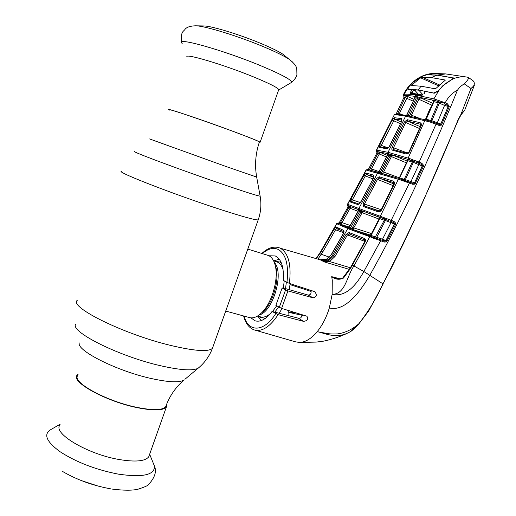 <?xml version="1.0" encoding="UTF-8"?>
<svg xmlns="http://www.w3.org/2000/svg" width="516" height="516" viewBox="0 0 516 516"><rect width="100%" height="100%" fill="white"/><g stroke="black" fill="none" stroke-linecap="round" stroke-linejoin="round"><path stroke-width="0.77" d="M169.525 109.953C165.842 107.676 204.136 120.551 233.922 131.69C249.454 137.501 257.948 140.926 259.419 141.964L259.361 142.132M166.216 405.253L165.675 406.724C162.579 410.33 153.02 410.549 137.004 407.388C106.29 401.274 71.292 381.93 77.826 375.442M225.711 311.064L249.105 317.469C252.788 318.656 256.813 317.25 261.18 313.231C271.3 304.156 278.556 280.62 275.512 266.74C274.37 261.167 272.209 257.523 269.036 255.807L267.275 255.143M279.311 259.251L273.635 260.883M270.326 313.657C266.643 316.747 263.25 317.779 260.141 316.76L257.542 316.044L261.477 320.5M279.033 313.225L282.168 308.574M289.192 289.966L290.14 283.665M241.327 267.23L229.801 299.577M278.582 90.126L278.763 89.616C277.621 87.597 269.21 83.36 253.537 76.91C223.454 64.539 183.844 52.806 187.011 56.947M259.309 142.281L260.135 142.222C258.658 141.171 250.028 137.688 234.245 131.786C203.962 120.46 165.03 107.373 168.797 109.695L169.467 110.102M286.296 56.966L282.865 54.174C278.756 51.536 272.274 48.317 263.412 44.518C241.591 35.107 211.521 25.832 203.607 25.948L203.517 25.948M59.888 425.113C52.626 433.311 87.604 454.203 119.028 459.498C135.431 462.213 145.338 461.304 148.756 456.757L149.401 454.938M78.239 374.126L77.129 375.184C70.408 381.756 105.999 401.448 137.25 407.672C153.555 410.884 163.269 410.646 166.384 406.969L166.726 403.957M80.935 480.428L98.382 486.169M400.377 123.659L392.134 120.093L394.14 117.68L401.364 118.577L401.777 120.015L394.643 119.106L401.184 121.963M394.14 117.68L394.643 119.106L381.285 145.364L388.219 147.944M401.364 118.577L401.616 121.395L389.438 146.583L387.78 148.208L380.35 146.847L379.37 147.415L379.879 144.738L381.285 145.364L380.563 146.757M387.761 148.208L386.761 148.782L379.37 147.415M389.438 146.583L386.761 148.782M379.879 144.738L392.134 120.093M401.616 121.395L389.27 146.576M377.228 151.549L376.706 150.117L394.301 114.804L376.441 150.143L376.99 151.569L376.519 151.381L376.706 150.117L388.071 152.33L409.646 158.535L409.627 159.889L388.458 153.768L377.228 151.549L380.324 152.478L378.041 153.033L377.518 151.601M428.441 120.68L425.623 119.899L429.538 120.989L428.867 120.802L428.351 121.563L405.563 116.171C400.41 115.216 396.656 114.765 394.301 114.804L395.198 114.217C397.63 114.171 401.409 114.623 406.531 115.571L405.563 116.171L388.071 152.33L388.458 153.768M386.426 156.941L379.273 153.981L380.324 152.478L387.226 155.342L387.587 154.91L387.181 153.465L393.385 155.355L390.335 155.613L387.587 154.91L387.181 153.465M406.969 159.302L412.381 160.908L412.271 162.076L407.84 160.689L407.24 160.986L399.816 176.807M397.875 178.233L399.558 177.872L398.836 178.536M407.705 161.024L399.558 177.872L404.254 179.342L412.271 162.076L413.355 162.392L405.37 179.594L410.962 181.574L418.805 164.623L413.355 162.392L414.032 161.495L412.381 160.908L412.923 159.902L414.245 160.373L414.032 161.495L419.753 163.695L418.805 164.623L422.217 165.933L414.535 182.877L422.352 165.978L422.378 165.391L420.772 164.088L416.289 162.269L417.038 161.224L421.72 163.153L420.772 164.088L419.753 163.695M400.268 176.878L397.894 178.233M421.72 163.153L423.546 165.281L423.352 166.41L414.858 184.135L412.794 184.309L402.151 180.542L402.641 179.755L405.37 179.594L405.453 180.658L412.632 183.199L406.447 181.026M407.698 159.289L407.84 160.689L407.008 159.321M411.052 182.638L410.962 181.574L414.387 182.832L414.122 183.257L414.535 182.877L415.528 183.328M412.626 183.193L414.122 183.257L414.858 184.135M406.382 182.006L406.485 181.039M405.144 181.522L405.453 180.658L403.538 180.02L403.254 180.871M402.693 179.768L399.178 178.639L398.339 179.291L366.083 169.996L347.462 204.304M377.873 153.342L378.041 153.033L376.919 152.975L368.547 169.061L369.624 169.261L377.873 153.342L379.273 153.981L371.488 168.913L370.095 168.255M378.912 171.557L371.488 168.913L370.791 170.087M368.914 169.79L369.624 169.261M367.921 169.57L368.54 169.055L367.908 169.564M376.906 152.981L376.77 151.814L376.919 152.975L368.54 169.055M387.393 155.329L378.996 171.699L381.879 172.531L382.246 171.557L399.094 177.71M379.576 170.796L378.163 172.28M382.246 171.557L390.335 155.613L389.973 154.174M406.382 162.824L391.412 156.612L383.543 172.163M407.188 161.102L393.385 155.355L391.412 156.612L390.109 156.025M405.228 181.316L403.286 180.768L405.228 181.316M381.053 173.118L381.879 172.531M368.256 169.648L376.854 171.905M368.205 169.629L396.585 177.833L395.727 178.478M399.171 178.639L402.312 179.645M409.646 158.535L412.923 159.902M414.245 160.373L417.038 161.224M423.546 165.281L422.378 165.391L422.352 165.978L423.352 166.41M412.794 184.309L412.742 183.232M347.513 205.342L347.636 204.355L391.212 220.287L409.382 183.103L409.22 181.993M378.789 216.907L381.214 217.778L380.492 217.507L380.369 216.133L398.339 179.291L402.151 180.542M353.331 202.091L352.918 202.84M380.492 217.507L348.145 205.8L347.636 204.355L366.315 169.99L367.353 169.448L368.102 169.609L367.044 170.145M348.145 205.8L347.668 205.542M339.251 222.673L338.206 223.183L339.257 222.68L347.99 207.013L339.257 222.68L340.083 223.151L348.893 207.335L348.384 205.884L351.157 206.903L348.893 207.335L347.997 207.026L347.836 205.807M349.087 207.329L350.422 207.832M360.574 202.543L357.872 204.562L350.229 201.943L350.951 199.176L363.961 175.234L365.915 173.021L373.455 175.072L373.545 177.988L360.574 202.543L358.975 204.033M350.229 201.943L351.351 201.434L358.949 204.02L351.351 201.434L352.318 199.879L350.951 199.176M372.9 178.917L365.341 175.904L352.318 199.879L360.381 202.582M373.778 176.491L366.418 174.46L373.648 177.349M365.915 173.021L366.418 174.46L365.341 175.904L363.961 175.234M373.926 176.543L373.455 175.072M373.545 177.988L360.42 202.517M357.872 204.562L358.942 204.026M394.224 184.335L381.64 209.883C380.621 211.476 379.363 212.089 377.873 211.728L363.38 206.51L363.161 203.446L376.196 178.781L379.125 176.749L393.173 181.084C394.463 181.632 394.811 182.716 394.224 184.335L393.773 184.27L381.201 209.793L377.873 211.728M381.64 209.883L381.201 209.793M378.796 211.102L364.438 205.955L378.86 211.121M393.534 182.561L379.473 178.188L393.902 183.954M393.514 182.554L393.173 181.084M393.121 185.631L377.486 179.4L364.438 204.084L381.234 209.722M379.125 176.749L379.473 178.188L377.486 179.4L376.196 178.781M363.161 203.446L364.438 204.084L364.431 205.955L379.737 211.07L364.438 205.955L363.38 206.51M348.384 205.884L347.5 204.31M338.877 223.621L340.083 223.151L340.979 224.421L337.89 223.144M358.027 211.27L350.112 208.29L340.979 224.421L349.177 227.046M350.196 225.479L340.605 222.112M338.09 223.17L336.761 223.738L338.012 223.17M393.889 221.3L392.966 222.17L390.283 221.158L391.212 220.287L393.889 221.3L395.695 223.157L395.501 224.55L387.058 241.088L386.271 241.927L384.285 242.056L349.629 229.291L336.761 223.738L321.294 250.77L321.649 250.847L334.2 229.04L336.116 226.969L343.65 230.336L343.585 233.355L331.407 254.659L326.576 259.296L320.075 259.767M337.967 223.273L347.191 227.35L346.075 227.866M349.629 229.291L350.712 228.756L374.868 237.811L384.285 220.242L379.75 218.571L379.17 218.745L371.159 234.238M373.668 238.411L374.145 237.573L369.94 236.025L370.817 235.373L382.524 239.211L390.999 222.641L385.381 220.525L376.719 237.341L376.796 238.469L377.744 238.805L384.117 240.869L386.097 240.598L394.527 224.073L394.534 223.344L391.921 221.777L390.999 222.641L394.347 224.009L385.891 240.527L382.524 239.211L382.691 240.398L377.744 238.805L377.641 239.837M374.564 238.708L374.868 237.811L376.796 238.469L376.499 239.392M369.94 236.025L368.701 235.49L370.817 235.373L371.597 234.374L368.721 235.496M379.621 218.849L371.597 234.374M389.045 219.435L388.322 220.416L386.045 219.674L385.381 220.525L384.285 220.242L384.407 219.081L381.214 217.778L381.176 216.43M390.283 221.158L391.921 221.777M384.285 242.056L384.117 240.869L382.691 240.398M349.358 269.397L323.79 261.754L328.885 260.387L333.781 255.755L346.094 234.393L349.035 232.535L364.193 238.398C365.476 239.037 365.792 240.166 365.141 241.798L350.693 268.172L343.469 278.092L342.83 277.86L341.605 278.582C338.335 278.879 336.613 278.834 336.432 278.453L331.704 276.653L340.257 278.859M331.704 276.653L332.272 280.362L332.169 294.307C345.63 294.365 346.817 275.667 354.015 265.869L369.675 236.941L370.54 236.283M323.79 261.754L321.552 260.38C325.996 261.335 329.666 259.606 332.568 255.194L347.79 228.556L348.893 228.033L350.712 228.756M364.193 238.398L364.361 239.792L349.384 233.98L347.352 235.07L335.026 256.458L329.634 261.548L323.887 261.767M343.469 278.092C339.431 280.014 335.51 279.537 331.717 276.66M328.885 260.387L329.634 261.548L350.39 267.778M346.094 234.393L364.831 241.378M349.035 232.535L349.384 233.98M364.709 241.656L364.361 239.792M365.141 241.798L364.702 241.669L350.261 267.985L342.85 277.847M302.944 315.147L300.596 317.94L298.325 318.185L272.074 311.432L278.118 314.663L303.524 321.352C307.613 320.771 308.723 319.056 306.846 316.198L281.613 308.407L275.866 305.349L282.104 288.051L287.928 290.921L313.141 297.855C316.779 296.881 317.263 294.797 314.599 291.611L289.392 283.426L283.265 280.375C284.064 267.172 281.375 259.019 275.196 255.923L268.991 255.781M255.323 330.221L295.165 341.747L299.403 342.463C305.324 342.314 311.251 338.722 317.192 331.672C322.397 325.248 326.447 317.346 329.331 307.975L332.169 294.307C346.404 297.661 357.22 283.587 363.838 271.506L352.093 264.927M296.429 285.709L294.294 285.993M316.05 258.619L321.294 250.77L316.024 258.613M310.806 290.366C311.574 293.372 310.684 294.939 308.142 295.075L283.187 287.934L282.104 288.051M311.122 291.437L290.044 284.619M288.721 310.593L288.934 315.766M272.074 311.432C266.172 319.146 260.541 322.281 255.181 320.836L250.892 317.856M326.312 259.419L331.259 254.62L343.43 233.322L343.908 231.729L336.606 228.42L336.116 226.969M321.552 260.38L319.946 259.748C320.662 260.27 322.81 260.122 326.396 259.296L326.576 259.296M344.062 231.794L343.65 230.336M336.593 228.42L335.548 229.768L334.2 229.04M343.714 232.722L335.548 229.768L322.984 251.595L317.921 259.167M316.321 258.697L321.649 250.847L322.984 251.595M338.728 228.207L337.451 230.452M358.239 209.58L351.157 206.903L350.112 208.29L348.745 207.587M348.377 227.653L349.28 227.169L352.067 228.278L353.718 229.788L348.119 227.582M349.803 226.182L358.123 211.083L358.452 210.767L361.058 211.715L360.69 210.27L364.154 211.554L361.058 211.715L352.067 228.278L350.977 228.814M348.88 227.33L349.803 226.189L349.28 227.169L348.171 227.691M358.285 211.109L349.951 226.221M358.059 209.315L358.452 210.767L358.059 209.315L359.342 209.78L358.949 208.329L377.622 172.989L378.66 172.421L380.563 172.976M352.493 227.227L353.757 227.891L353.718 229.788L370.398 235.115M360.865 212.044L362.135 212.695L353.757 227.891L371.507 233.574M379.015 219.048L362.135 212.695L364.154 211.554L379.221 217.249M379.615 217.191L379.75 218.571M384.942 218.1L384.407 219.081L386.045 219.674L386.245 218.578M395.695 223.157L394.534 223.344L394.347 224.009L395.501 224.55M387.058 241.088L386.097 240.598L385.6 240.978L386.271 241.927M349.829 331.994L348.39 332.717C335.523 339.038 325.699 333.368 317.192 331.672L325.751 333.226C328.028 333.884 331.994 334.104 337.645 333.884C345.178 332.839 352.228 329.472 358.801 323.771C368.398 311.567 376.461 298.254 382.975 283.852L363.838 271.506L380.589 240.869L380.421 239.682M461.007 114.907L458.427 119.667L420.514 207.258L403.151 244.171L391.122 268.546L382.975 283.852C410.407 230.342 435.485 175.55 458.208 119.46L460.93 114.449L470.979 88.475L464.168 83.811L460.008 86.843L457.44 90.203C429.551 159.167 400.352 220.848 369.843 275.241C360.6 291.063 345.256 312.064 329.331 307.975M470.979 88.475L471.108 88.404C473.972 86.424 474.907 84.218 473.914 81.792L472.637 80.477M468.36 77.361L468.328 77.342C468.999 78.387 467.612 80.541 464.168 83.811M452.938 77.748L453.377 77.884L453.164 78.787C457.608 77.026 462.065 76.439 466.529 77.032L445.708 73.917L437.278 75.052L453.545 78.026M449.546 74.33L448.675 74.181M403.512 94.518L403.976 94.267C406.518 93.977 410.31 94.222 415.354 95.009L433.943 98.866L438.71 90.674C442.264 86.024 446.411 82.489 451.139 80.07L453.164 78.787M466.677 105.135L473.733 86.881M427.429 74.82L435.046 73.504L445.708 73.917M427.183 74.71L437.278 75.052M446.127 76.523L446.572 76.774M453.583 78.142L453.183 78.084M474.339 85.353L471.108 88.404M464.729 110.166L461.033 114.874L460.93 114.449L464.729 110.166L474.165 85.785L474.062 81.941L473.14 80.831M299.886 342.45L316.36 342.076L323.596 341.134C334.678 338.857 343.559 335.187 348.39 332.717L350.158 331.82L358.923 323.964C356.427 327.073 350.319 332.059 350.158 331.82L349.822 332.001M302.898 315.463L288.728 312.374M288.715 311.928L296.894 313.109M343.54 231.574L343.03 232.471M376.867 211.36L377.273 210.547M358.839 323.951L368.701 310.967L383.182 283.974M448.875 106.509L448.926 106.973M409.072 86.553L408.988 86.514C412.574 82.102 416.722 78.748 421.417 76.452L424.249 75.33M396.23 113.978L397.533 113.926L405.35 97.169L403.976 97.343L396.056 114.223L403.976 97.343L403.802 96.208L403.951 97.356M397.262 114.275L397.533 113.926M413.961 99.369L407.646 96.498L405.35 97.169L404.821 95.763L407.646 96.498L399.358 113.572L397.92 112.998M413.161 101.123L405.137 97.601M408.317 159.47L408.188 158.07L424.81 120.563L425.623 119.899L406.531 115.571L425.565 119.893M429.338 120.938L430.06 121.118L429.802 121.95L428.351 121.563M432.46 121.937L433.214 122.215L431.95 121.724L431.873 120.705L437.291 122.795L444.56 105.425L439.335 103.116L431.873 120.705L430.77 120.428L438.245 102.761L433.898 101.665L432.743 100.414L433.737 100.259L433.743 102.129L426.248 119.273L430.77 120.428L430.06 121.118L431.95 121.724L431.595 122.537L429.802 121.95M426.248 119.273L425.674 119.912M426.842 118.338L424.92 119.718M433.743 102.129L433.285 102.136L426.384 118.312M433.292 102.116L432.743 100.414L433.143 100.601M425.468 119.428L429.118 110.643L431.969 105.264M431.847 105.174L418.805 99.24L411.452 115.178L419.682 118.428M414.593 96.84L414.425 96.324L417.354 96.776L420.714 97.853L418.805 99.24L417.463 98.717L417.728 98.214L416.251 97.976L408.279 115.242L409.814 115.532L410.123 114.636L411.452 115.178M410.123 114.636L417.463 98.717M432.776 103.355L420.714 97.853L417.728 98.214L417.354 96.776M429.118 110.643L429.596 110.856M434.085 100.31L433.943 98.866L440.238 101.033L439.335 103.116L438.245 102.761L438.329 101.613L435.852 100.788L415.728 96.479C410.723 95.718 406.976 95.46 404.486 95.712L403.802 96.208L403.486 94.589M435.91 123.201L439.2 124.453L440.864 124.021L448.107 106.689L440.787 124.001L437.291 122.795L437.291 123.73M433.092 123.137L433.195 122.208L438.968 124.375L439.11 125.427L431.595 122.537M440.6 124.343L441.438 125.098L439.11 125.427M433.195 122.208L435.878 123.182L436.014 124.233L419.147 162.095L418.199 163.03M440.238 101.033L445.205 102.832L444.237 103.819L446.592 104.864L448.159 106.431L444.56 105.425L445.527 104.438L446.592 104.864L447.559 103.877L449.294 106.567L441.438 125.098M440.864 124.021L441.896 124.427M448.107 106.689L449.152 107.083M448.159 106.431L449.294 106.567M457.44 90.203C452.222 92.861 448.146 97.066 445.205 102.832L447.559 103.877M442.973 101.865L442.218 102.974L438.329 101.613L438.877 100.568M444.237 103.819L445.527 104.438M433.737 100.259L435.852 100.788L435.91 99.394M403.557 94.422L404.105 95.841L404.821 95.763M404.486 95.712L403.976 94.267L408.988 86.514M408.395 87.333L408.008 89.416L413.677 89.984L412.052 92.512L410.697 91.867L412.194 89.532M416.696 94.002L422.507 94.97L421.637 95.531L410.588 93.86L410.697 91.867M410.588 93.86L411.504 93.319L416.515 93.951L415.354 95.009L415.728 96.479M415.354 90.713L413.677 89.984M417.928 94.17L418.044 93.847M415.07 93.744L412.052 92.512L411.626 93.215M422.507 94.97L421.637 95.531M423.868 93.873L425.39 91.474L424.171 93.86M425.681 91.474L433.614 93.125L437.949 91.506M405.763 153.936L392.366 150.143L391.741 149.163L392.025 147.531L404.396 121.937L407.311 119.725L420.005 122.685C421.301 123.15 421.688 124.201 421.153 125.84L409.452 151.91C408.491 153.536 407.259 154.213 405.763 153.936L406.698 153.316M392.547 150.208L393.54 149.621L406.485 153.252M419.508 128.529L405.718 122.492L393.469 147.821L393.573 149.627M407.756 153.142L392.16 147.241M420.553 124.259L407.659 121.163L420.308 126.717M420.708 125.807L420.005 122.685M407.311 119.725L407.659 121.163L405.718 122.492L404.396 121.937M421.153 125.84L420.701 125.827L408.995 151.878L406.64 153.297L393.54 149.621M409.452 151.91L408.995 151.878M399.358 113.572L402.822 114.933M406.273 115.526L407.317 114.12L406.821 114.978L408.279 115.242L407.717 115.797M407.15 114.133L414.632 98.272L407.317 114.12M409.24 116.1L409.814 115.532M415.87 96.544L416.251 97.976L414.832 97.763L414.632 98.272M414.425 96.324L414.722 96.924M411.742 85.553L421.024 86.198L434.807 88.726L436.375 88.049L445.36 80.096M411.729 85.54L412.142 84.714L420.637 77.806L422.159 77.181L439.432 84.901M451.01 80.135L442.502 85.979L438.471 90.971M453.216 78.122L453.57 78.284M442.502 85.979L452.558 79.038L452.693 77.884L436.917 75.162L426.764 74.82L421.495 76.465L413.232 82.115L423.636 75.568M413.232 82.115L408.917 86.746C407.833 88.23 407.556 89.055 408.092 89.216L418.237 89.945L434.433 93.177M424.958 92.119L424.41 91.139L425.178 91.784M422.965 94.809L418.857 90.216L424.41 91.139M418.857 90.216L414.245 89.681L418.424 94.254M424.584 91.184L425.352 91.526L424.578 91.184M408.092 89.216L408.537 89.41M438.219 86.062L439.374 84.895M420.637 77.806L438.361 85.727L439.303 84.863M436.917 75.162L431.279 77.587L445.16 80.006M431.279 77.587L422.159 77.181M421.024 86.198L418.237 89.945M433.885 92.938L438.213 90.855M75.401 324.506C71.408 332.517 119.88 356.537 160.457 365.709C180.323 370.198 192.881 371.03 198.144 368.211L199.266 367.269M77.394 300.228C68.035 306.569 123.382 334.149 170.551 345.398C194.622 351.086 208.58 352.06 212.437 348.313L213.018 346.681M121.634 171.26C114.384 171.17 172.234 193.803 218.674 208.909C242.346 216.591 255.523 220.248 258.2 219.887L258.348 219.461M134.953 151.594C128.91 150.601 182.019 170.448 224.196 184.805C245.784 192.152 257.761 195.938 260.141 196.17L260.083 195.874M149.621 138.946L226.014 166.5L256.671 177.065L260.141 196.17C261.567 204.252 260.915 212.16 258.2 219.887L212.437 348.313C209.438 356.195 204.671 362.825 198.144 368.211L184.883 379.312M79.283 342.927C76.155 350.461 117.003 371.062 151.394 378.55C168.287 382.233 179.11 382.775 183.87 380.163C175.588 387.277 169.519 396.133 165.675 406.724M283.103 269.752C281.949 266.043 280.188 263.553 277.821 262.283L276.183 261.67M259.019 315.057C273.041 311.961 284.477 272.609 274.325 262.502M261.18 313.231L263.263 311.554C272.519 303.253 279.124 281.826 276.344 269.139L275.06 264.772M258.922 316.424L259.948 317.217L265.398 318.333M274.828 312.141L278.563 306.994M285.522 288.592L286.374 282.097M281.452 263.173L279.788 262.018L274.983 261.296M272.493 311.541L276.679 305.846M283.374 287.947L284.226 280.91M290.979 82.734L291.527 82.405C292.256 80.257 282.355 74.846 261.818 66.177C223.505 50.091 173.969 36.275 182.187 43.473M292.74 62.191L288.876 59.082C284.103 56.025 276.473 52.258 265.998 47.775C240.179 36.668 204.471 25.639 195.416 25.8C190.404 25.993 187.011 27.071 185.244 29.038C183.464 31.96 180.471 30.921 181.716 42.254M60.198 424.204L51.194 429.37C43.105 433.982 46.098 441.457 60.172 451.79C76.465 462.284 95.821 469.721 118.235 474.12C142.732 477.681 154.813 475.023 154.477 466.148L152.833 462.084M62.449 471.392C76.865 479.815 92.996 485.64 110.837 488.871M403.415 180.329L405.35 181.026M379.57 172.686L380.402 172.099L388.929 155.245L388.542 153.807M396.591 177.833L380.576 172.983L379.55 173.55M378.66 172.421L376.867 171.912L375.816 172.467M367.469 169.474L366.096 169.964M338.573 223.596L337.374 224.06M347.191 227.35L348.893 228.033M366.902 235.909L367.792 235.264M335.026 256.458L331.259 254.62M350.693 268.172L350.254 267.998M319.965 259.735L280.349 248.215C288.534 253.169 291.553 264.901 289.392 283.426M287.928 290.921L281.613 308.407M278.118 314.663C269.804 327.079 261.76 332.136 253.975 329.834C248.912 327.802 245.461 323.184 243.623 315.966M286.973 282.433C288.85 265.082 285.954 254.091 278.272 249.447C273.403 247.235 268.088 248.622 262.328 253.608M279.259 307.426L285.541 290.018M244.094 316.095C248.319 332.607 263.96 332.394 275.692 313.709M298.325 318.185L303.524 321.352M308.142 295.075L313.141 297.855M329.343 257.149L319.875 253.743M360.69 210.27L359.342 209.78L359.723 211.231L350.635 227.711L349.532 228.24M414.167 85.604L412.142 84.714M256.671 177.065C254.594 165.159 255.51 153.458 259.419 141.964M276.221 261.683L273.615 260.877M275.041 264.695L275.512 266.74M268.236 255.446L247.796 249.086M278.763 89.616L260.135 142.222M278.737 89.99L291.527 82.405C294.881 79.354 296.674 76.742 296.913 74.568L296.784 68.957C296.545 66.19 293.907 62.894 288.876 59.082L282.865 54.174M203.607 25.948L195.416 25.8M112.114 489.078C123.401 490.503 131.967 490.568 137.798 489.284C144.68 487.072 148.292 485.459 148.627 484.46C154.864 477.597 156.812 471.495 154.477 466.148L149.646 454.235M148.756 456.757L166.384 406.969M401.906 120.054L401.448 121.395M407.427 160.037L407.247 160.966M387.258 153.697L387.606 153.871M378.557 171.944L377.906 172.209M379.415 170.783L387.226 155.335M373.784 176.478L373.39 177.968M393.508 182.548L393.779 184.257M336.806 278.55L336.445 278.453M256.155 321.081L255.181 320.836M279.285 247.764C273.583 246.022 267.772 247.925 261.857 253.459M336.625 223.654L321.139 250.763M473.095 80.793L468.328 77.342L466.529 77.032M393.972 114.868L395.198 114.217M403.802 96.311L403.589 95.924M403.577 94.396C408.949 82.953 421.707 72.93 435.053 73.504L435.053 73.504M406.402 115.255L406.066 115.487M414.696 97.576L414.458 98.285M414.812 96.95L414.709 97.511M425.345 91.532L424.558 91.19"/></g></svg>
